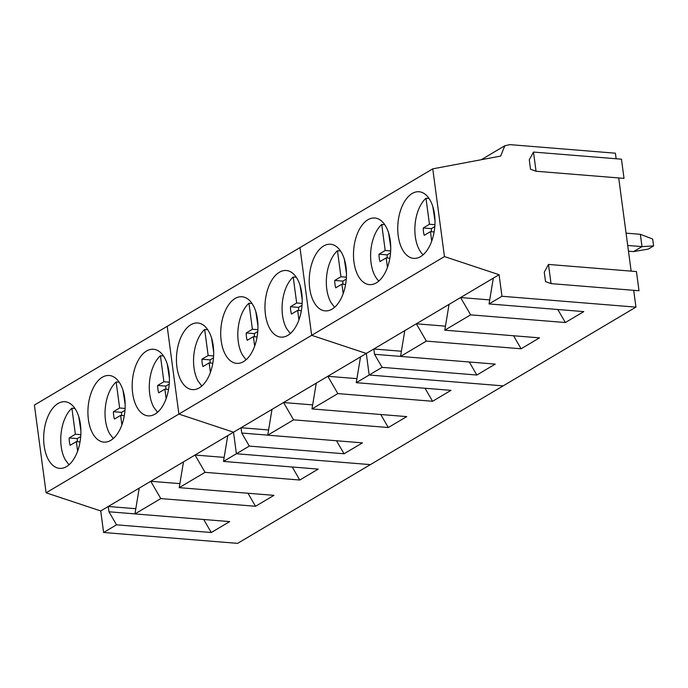 <?xml version="1.0" encoding="UTF-8"?>
<svg xmlns="http://www.w3.org/2000/svg" width="688" height="688" viewBox="0 0 688 688"><rect width="100%" height="100%" fill="white"/><g stroke="black" fill="none" stroke-linecap="round" stroke-linejoin="round"><path stroke-width="1.03" d="M429.054 198.488L425.984 198.239A31.854 17.63 -85.4 0 0 419.353 249.804A31.854 17.63 -85.4 0 0 423.094 254.792M434.997 220.977L432.829 206.563M425.984 198.239L429.458 224.254L423.258 227.969A16.779 9.288 -85.4 0 0 424.238 235.313L430.447 231.658L431.711 241.135M429.458 224.254L434.928 224.701M434.807 226.576L431.376 228.622A16.779 9.288 -85.4 0 0 431.531 231.744M430.447 231.658L434.119 231.959M431.376 228.622L423.258 227.969M384.79 224.735L381.728 224.486A31.854 17.63 -85.4 0 0 375.098 276.051A31.854 17.63 -85.4 0 0 378.839 281.039M390.732 247.224L388.565 232.811M381.728 224.486L385.194 250.501L378.993 254.216A16.779 9.288 -85.4 0 0 379.974 261.56L386.183 257.905L387.447 267.383M385.194 250.501L390.664 250.948M390.543 252.823L387.112 254.87A16.779 9.288 -85.4 0 0 387.267 258M386.183 257.905L389.855 258.206M387.112 254.87L378.993 254.216M340.534 250.982L337.464 250.733A31.854 17.63 -85.4 0 0 330.833 302.299L334.574 307.287M346.477 273.471L344.31 259.058M337.464 250.733L340.938 276.757L334.729 280.463A16.779 9.288 -85.4 0 0 335.71 287.808L341.927 284.153L343.192 293.63M340.938 276.757L346.408 277.195M346.279 279.07L342.848 281.125A16.779 9.288 -85.4 0 0 343.011 284.247M341.927 284.153L345.6 284.454M342.848 281.125L334.729 280.463M296.27 277.23L293.2 276.98A31.854 17.63 -85.4 0 0 286.569 328.546L290.31 333.534M302.213 299.719L300.045 285.305M293.2 276.98L296.674 303.004L290.474 306.71A16.779 9.288 -85.4 0 0 291.454 314.055L297.663 310.4L298.927 319.877M296.674 303.004L302.144 303.442M302.023 305.317L298.592 307.373A16.779 9.288 -85.4 0 0 298.747 310.494M297.663 310.4L301.335 310.701M298.592 307.373L290.474 306.71M252.006 303.477L248.944 303.227A31.854 17.63 -85.4 0 0 242.314 354.793L246.055 359.781M257.948 325.966L255.781 311.552M248.944 303.227L252.41 329.251L246.209 332.958A16.779 9.288 -85.4 0 0 247.19 340.302L253.399 336.656L254.663 346.124M252.41 329.251L257.88 329.69M257.759 331.564L254.328 333.62A16.779 9.288 -85.4 0 0 254.483 336.742M253.399 336.656L257.071 336.948M254.328 333.62L246.209 332.958M207.75 329.724L204.68 329.475A31.854 17.63 -85.4 0 0 198.049 381.04L201.79 386.028M213.693 352.213L211.526 337.799M204.68 329.475L208.154 355.498L201.945 359.205A16.779 9.288 -85.4 0 0 202.926 366.549L209.143 362.903L210.408 372.371M208.154 355.498L213.615 355.937M213.495 357.812L210.064 359.867A16.779 9.288 -85.4 0 0 210.227 362.989M209.143 362.903L212.816 363.195M210.064 359.867L201.945 359.205M163.486 355.971L160.416 355.722A31.854 17.63 -85.4 0 0 153.785 407.287L157.526 412.275M169.429 378.46L167.261 364.047M160.416 355.722L163.89 381.745L157.69 385.452A16.779 9.288 -85.4 0 0 158.661 392.805L164.879 389.15L166.143 398.619M163.89 381.745L169.36 382.184M169.231 384.059L165.808 386.114A16.779 9.288 -85.4 0 0 165.963 389.236M164.879 389.15L168.551 389.442M165.808 386.114L157.69 385.452M119.222 382.218L116.16 381.969A31.854 17.63 -85.4 0 0 109.53 433.543L113.271 438.523M125.164 404.707L122.997 390.294M116.16 381.969L119.626 407.993L113.425 411.699A16.779 9.288 -85.4 0 0 114.406 419.052L120.615 415.397L121.879 424.866M119.626 407.993L125.096 408.431M124.975 410.306L121.544 412.361A16.779 9.288 -85.4 0 0 121.699 415.483M120.615 415.397L124.287 415.69M121.544 412.361L113.425 411.699M74.966 408.466L71.896 408.216A31.854 17.63 -85.4 0 0 65.265 459.79L69.006 464.77M80.909 430.955L78.742 416.541M71.896 408.216L75.37 434.24L69.161 437.946A16.779 9.288 -85.4 0 0 70.142 445.299L76.359 441.644L77.624 451.113M75.37 434.24L80.831 434.687M80.711 436.562L77.28 438.609A16.779 9.288 -85.4 0 0 77.443 441.73M76.359 441.644L80.032 441.937M77.28 438.609L69.161 437.946M633.579 251.602L641.99 246.622L653.6 245.926L648.311 249.065L633.579 251.602L628.479 251.189M626.071 233.146L640.347 234.307L641.99 246.622L627.714 245.461M653.6 245.926L652.68 239.037L640.347 234.307M633.7 290.319L635.944 307.132L501.965 296.27L499.084 274.718L460.59 297.543L470.626 314.855L444.783 330.18L449.058 304.388L366.3 353.46L311.673 335.323L299.968 247.594L34.4 405.077L46.105 492.806L178.889 414.064L167.184 326.336L178.889 414.064L311.673 335.323L299.968 247.594L432.752 168.844L500.658 156.073L504.837 145.736L509.842 144.635L615.399 153.2L616.147 158.756M489.71 299.908L460.59 297.543L449.058 304.388M444.783 330.18L539.512 337.86L521.091 348.782L426.362 341.102L400.519 356.427L495.248 364.107L476.836 375.029L382.098 367.349L369.181 375.012L366.3 353.46L327.806 376.284L337.842 393.596L311.991 408.921L316.274 383.13L233.516 432.202L178.889 414.064L233.516 432.202L195.022 455.035L205.058 472.338L179.207 487.663L183.49 461.872L100.732 510.952L46.105 492.806M501.965 296.27L489.039 303.933L583.777 311.612L565.355 322.534L470.626 314.855M635.944 307.132L503.16 385.873L369.181 375.012L356.255 382.674L450.993 390.354L432.571 401.276L337.842 393.596M557.805 309.505L565.355 322.534M499.084 274.718L444.457 256.581L311.673 335.323L366.3 353.46L369.181 375.012L503.16 385.873L370.376 464.624L236.397 453.753L233.516 432.202L236.397 453.753L223.471 461.416L318.2 469.104L299.787 480.026L205.058 472.338M426.362 341.102L416.335 323.79L445.446 326.155M513.549 335.753L521.091 348.782M489.039 303.933L493.322 278.141M400.519 356.427L404.793 330.636M469.285 362.008L476.836 375.029M401.379 351.233L373.825 348.997L374.53 354.294L400.519 356.401M374.53 354.294L382.098 367.349M533.492 152.057L621.453 159.186L624.016 178.373L536.047 171.243L530.525 169.239L529.27 159.831L533.492 152.057L536.047 171.243M618.701 177.943L631.137 271.132M548.482 264.433L636.452 271.562L639.006 290.749L551.045 283.619L545.524 281.616L544.268 272.207L548.482 264.433L551.045 283.619M444.457 256.581L432.752 168.844M332.854 244.704A33.42 18.49 -85.4 0 0 330.55 244.249A33.42 18.49 -85.4 0 0 309.626 273.962A33.42 18.49 -85.4 0 0 322.844 310.417A33.42 18.49 -85.4 0 0 325.149 310.873A33.42 18.49 -85.4 0 0 346.073 281.16A33.42 18.49 -85.4 0 0 332.854 244.704M377.119 218.457A33.42 18.49 -85.4 0 0 374.814 218.001A33.42 18.49 -85.4 0 0 353.89 247.714A33.42 18.49 -85.4 0 0 367.108 284.17A33.42 18.49 -85.4 0 0 369.413 284.617A33.42 18.49 -85.4 0 0 390.337 254.913A33.42 18.49 -85.4 0 0 377.119 218.457M421.374 192.21A33.42 18.49 -85.4 0 0 419.078 191.754A33.42 18.49 -85.4 0 0 398.146 221.467A33.42 18.49 -85.4 0 0 411.364 257.914A33.42 18.49 -85.4 0 0 413.669 258.37A33.42 18.49 -85.4 0 0 434.601 228.665A33.42 18.49 -85.4 0 0 421.374 192.21M356.926 378.649L327.806 376.284L316.274 383.13M311.991 408.921L406.728 416.61L388.307 427.523L293.578 419.843L267.735 435.169L362.464 442.857L344.052 453.77L249.314 446.091L236.397 453.753L370.376 464.624L237.592 543.365L103.613 532.495L100.732 510.952M425.021 388.256L432.571 401.276M293.578 419.843L283.551 402.54L312.662 404.897M380.765 414.503L388.307 427.523M356.255 382.674L360.538 356.883M268.595 429.974L241.041 427.738L241.746 433.036L267.735 435.143L272.009 409.377M336.501 440.75L344.052 453.77M241.746 433.036L249.314 446.091M200.07 323.455A33.42 18.49 -85.4 0 0 197.766 322.999A33.42 18.49 -85.4 0 0 176.842 352.703A33.42 18.49 -85.4 0 0 190.06 389.159A33.42 18.49 -85.4 0 0 192.365 389.614A33.42 18.49 -85.4 0 0 213.289 359.901A33.42 18.49 -85.4 0 0 200.07 323.455M244.335 297.199A33.42 18.49 -85.4 0 0 242.03 296.752A33.42 18.49 -85.4 0 0 221.106 326.456A33.42 18.49 -85.4 0 0 234.324 362.911A33.42 18.49 -85.4 0 0 236.629 363.367A33.42 18.49 -85.4 0 0 257.553 333.654A33.42 18.49 -85.4 0 0 244.335 297.199M288.59 270.952A33.42 18.49 -85.4 0 0 286.285 270.504A33.42 18.49 -85.4 0 0 265.362 300.209A33.42 18.49 -85.4 0 0 278.58 336.664A33.42 18.49 -85.4 0 0 280.885 337.12A33.42 18.49 -85.4 0 0 301.817 307.407A33.42 18.49 -85.4 0 0 288.59 270.952M224.142 457.391L195.022 455.035L183.49 461.872M179.207 487.663L273.944 495.351L255.523 506.273L160.794 498.585L134.951 513.91L229.68 521.599L211.268 532.521L116.53 524.832L103.613 532.495M292.237 466.997L299.787 480.026M160.794 498.585L150.767 481.282L179.878 483.638M247.981 493.244L255.523 506.273M223.471 461.416L227.754 435.624M135.811 508.716L108.257 506.488L108.962 511.777L134.951 513.884L139.225 488.119M203.717 519.492L211.268 532.521M108.962 511.777L116.53 524.832M67.286 402.196A33.42 18.49 -85.4 0 0 64.982 401.74A33.42 18.49 -85.4 0 0 44.058 431.453A33.42 18.49 -85.4 0 0 57.276 467.9A33.42 18.49 -85.4 0 0 59.581 468.356A33.42 18.49 -85.4 0 0 80.505 438.643A33.42 18.49 -85.4 0 0 67.286 402.196M111.551 375.949A33.42 18.49 -85.4 0 0 109.246 375.493A33.42 18.49 -85.4 0 0 88.313 405.206A33.42 18.49 -85.4 0 0 101.54 441.653A33.42 18.49 -85.4 0 0 103.845 442.109A33.42 18.49 -85.4 0 0 124.769 412.396A33.42 18.49 -85.4 0 0 111.551 375.949M155.806 349.702A33.42 18.49 -85.4 0 0 153.501 349.246A33.42 18.49 -85.4 0 0 132.578 378.95A33.42 18.49 -85.4 0 0 145.796 415.406A33.42 18.49 -85.4 0 0 148.101 415.862A33.42 18.49 -85.4 0 0 169.024 386.149A33.42 18.49 -85.4 0 0 155.806 349.702M481.239 159.728L504.837 145.736"/></g></svg>
